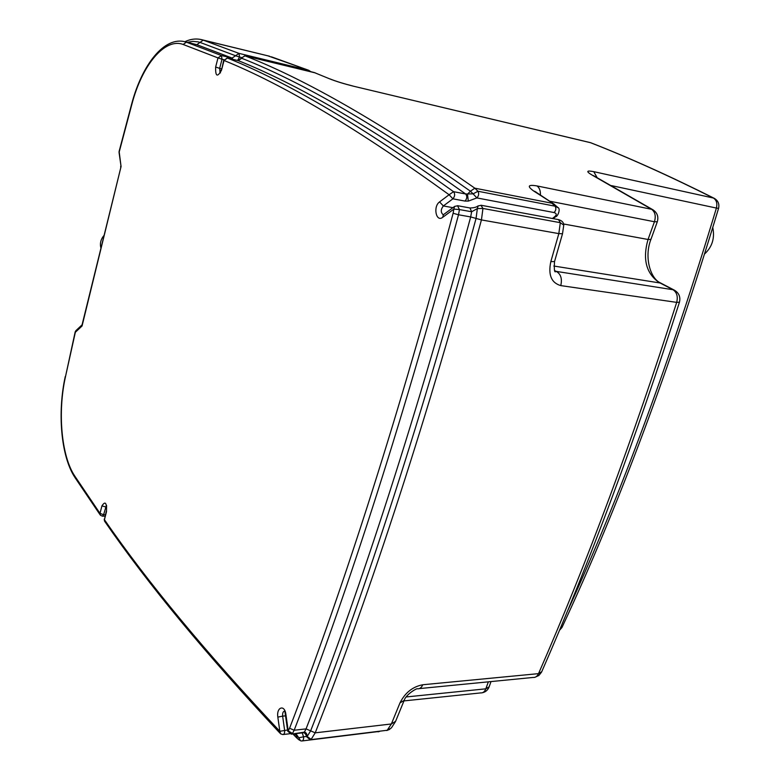 <?xml version="1.0" encoding="UTF-8"?>
<svg xmlns="http://www.w3.org/2000/svg" width="780" height="780" viewBox="0 0 780 780"><rect width="100%" height="100%" fill="white"/><g stroke="black" fill="none" stroke-linecap="round" stroke-linejoin="round"><path stroke-width="1.17" d="M395.499 721.578L391.365 727.945L387.202 730.265L310.138 739.733L306.628 736.759L307.164 736.466C307.037 733.873 306.111 732.42 304.375 732.137L291.242 734.155L287.713 731.162L288.229 730.86L285.87 714.265C284.602 704.116 276.227 707.177 277.836 717.103L279.825 731.289L280.605 733.814L282.818 734.555C284.203 734.409 284.807 732.995 284.632 730.333L282.623 716.147L277.836 717.103M295.912 733.619L298.789 737.753L303.566 736.808C303.752 739.45 303.147 740.844 301.753 740.99L300.553 740.805L298.789 737.753L294.372 733.795M480.958 205.228L482.947 208.455L560.303 222.69L563.764 225.147C563.696 222.466 561.951 220.633 558.538 219.628L558.265 219.58M555.516 216.859L552.23 218.458M457.519 205.696L459.449 209.566L471.627 211.76L477.35 208.601L478.13 205.881M443.518 214.617L443.225 214.783C440.593 212.472 440.642 209.528 443.352 205.949L452.887 198.822C454.984 196.326 455.208 193.947 453.55 191.675C362.564 126.457 287.206 81.919 227.477 58.071L238.212 60.616L241.722 58.276C302.231 82.056 378.476 126.37 470.438 191.207L467.503 194.132L468.302 201.103L476.863 197.925L473.119 193.859L465.68 193.986C467.347 196.248 467.123 198.607 465.026 201.084L468.302 201.103M558.09 207.743L555.136 206.203L477.974 191.256C479.144 193.674 478.774 195.887 476.863 197.925L554.044 212.55C555.984 210.629 556.345 208.514 555.136 206.203L551.918 203.219L474.835 188.185L470.438 191.207L473.119 193.859L477.974 191.256L474.835 188.185C382.463 123.601 305.887 79.502 245.115 55.887L315.393 72.92M82.085 324.792L121.066 166.53L119.067 152.48L131.898 104.179C141.95 65.53 164.57 37.469 183.134 44.46L218 57.915L215.641 67.031C215.377 76.547 217.337 77.6 221.51 70.2L224.035 60.479C283.51 84.503 358.527 129.256 449.104 194.737L439.579 201.903C432.841 206.544 436.078 222.612 442.728 217.318L453.863 209.108L453.122 213.272C399.945 411.499 345.433 583.157 289.575 728.237L288.229 730.86L292.481 733.502L294.167 730.236L289.575 728.237M308.948 70.376L238.963 53.371L239.587 57.076L235.589 55.75L232.089 58.071L221.403 55.526L222.017 59.261L218 57.915L221.403 55.526L186.391 42.178L196.804 44.675L232.089 58.071L232.849 59.338M244.803 55.828L237.978 60.567M329.267 78.692L314.135 72.491L329.267 78.692C335.692 81.257 343.707 83.752 353.301 86.161L590.538 142.701C628.124 157.355 669.074 175.793 713.378 198.022L593.765 171.659C586.355 170.235 585.858 171.405 592.264 175.168L651.651 209.313L536.981 185.932C528.041 184.421 526.929 186.098 533.637 190.983L554.356 204.301M679.448 302.211C680.696 296.858 678.922 292.802 674.144 290.043L673.013 289.721C676.874 292.325 678.103 296.546 676.689 302.377L679.448 302.211C635.388 439.608 589.495 562.77 541.749 671.687L538.532 673.637L422.76 684.752C421.493 687.667 419.728 689.013 417.476 688.789C416.91 688.028 405.902 694.463 404.177 700.372L399.945 702.965L391.375 723.967L387.202 730.265L310.723 739.654M422.76 684.752C412.63 686.712 405.025 692.776 399.945 702.965M563.764 225.137L562.507 233.766L558.831 233.62L550.826 261.622C548.018 274.892 551.343 282.886 560.771 285.597L676.689 302.377C632.453 440.534 586.394 564.291 538.532 673.637C537.254 676.367 535.441 677.635 533.111 677.45L419.308 688.603M550.826 261.622L554.531 261.573C554.024 269.548 554.434 272.883 555.75 271.577L555.126 271.255M653.26 209.976L651.651 209.313C655.132 211.994 656.068 216.138 654.44 221.744L648.034 239.48C642.437 259.135 646.142 273.468 659.139 282.497L673.013 289.721L555.087 271.206M352.735 85.985L352.969 86.044C343.775 83.733 336.102 81.354 329.95 78.897L330.525 79.141M536.026 192.046L533.637 190.983M704.633 253.919C712.218 246.889 714.928 238.105 712.774 227.565M100.883 247.923C99.742 243.526 100.757 239.401 103.915 235.55M302.328 740.922L378.553 731.523M306.579 736.457L303.566 736.808L302.221 732.888M279.981 733.161C206.388 654.742 148.024 584.22 104.871 521.596L104.432 519.694C147.586 582.309 206.056 652.841 279.825 731.289L287.547 730.002M287.703 731.114L285.363 714.587L285.87 714.265M285.538 715.835L282.623 716.147C282.418 712.93 283.15 711.243 284.827 711.067L285.353 714.538M291.817 734.087L303.118 732.781L304.375 732.137L306.062 728.881L310.645 730.86L307.164 736.466L311.142 739.372L315.218 732.839C372.07 588.334 427.479 417.358 481.435 219.921L476.063 218.429C422.36 415.642 367.224 586.453 310.645 730.86L315.218 732.839L391.375 723.967L395.626 721.276L404.069 700.645M299.53 740.24L297.073 738.289L295.981 733.688M106.314 511.124L104.432 519.694L106.509 511.69C106.802 502.729 105.281 500.779 101.936 505.869L99.996 513.376L74.724 475.985C61.318 455.998 57.515 412.22 65.452 376.808L75.338 332.29L82.056 325.991L121.066 166.53L119.126 151.349L131.693 103.896M453.122 213.272L458.513 214.773C405.083 413.234 350.308 585.058 294.167 730.236L306.062 728.881C362.369 584.561 417.241 413.917 470.691 216.938L476.063 218.429L477.35 208.601L482.947 208.455L481.435 219.921L558.831 233.62L560.303 222.69L558.538 219.628L481.231 205.276L477.984 205.978C476.346 207.266 473.665 207.928 469.95 207.968L469.677 207.919M442.728 217.318L443.391 214.714L454.526 206.486L453.863 209.108L459.449 209.566L458.513 214.773L470.691 216.938L471.627 211.76L469.95 207.968L457.792 205.745L454.652 206.388M452.907 207.675L443.352 205.949L439.579 201.903M465.026 201.084L452.887 198.822L449.104 194.737L453.55 191.675L465.68 193.986C374.234 129.002 298.409 84.542 238.212 60.616L227.399 58.042L224.035 60.479L227.146 58.012M554.044 212.55C556.891 213.466 556.93 214.997 554.161 217.132L555.701 216.723C557.895 216.508 560.859 208.514 557.885 207.499L553.78 203.921L534.69 191.285M554.161 217.132L553.537 217.571M75.172 331.9L75.953 330.593L75.172 331.9M75.163 331.978L65.452 376.808M131.898 104.179L131.703 103.837C141.95 65.169 164.083 35.851 185.494 41.886L196.804 44.675L200.021 42.403L198.276 41.896L192.874 41.369L187.346 42.334M237.539 60.45L239.587 57.076L241.556 57.544M308.578 71.146L307.788 69.976L271.421 56.823M241.391 58.003L245.047 55.858L313.989 72.462M223.724 60.236L221.51 70.2M220.028 72.589L219.658 68.367L215.641 67.031M221.491 68.796L219.658 68.367L222.017 59.261L223.909 59.699M238.963 53.371L235.589 55.75L200.021 42.403L203.249 40.131L202.439 39.877L269.578 56.238L203.249 40.131L238.963 53.371M183.134 44.46L186.391 42.178L185.494 41.886M105.378 514.712L103.613 514.702L102.404 516.165L100.435 515.249L99.996 513.376L103.613 514.702L106.285 505.723M101.936 505.869L106.577 507.205M106.577 505.411L106.509 511.69M100.045 514.702L75.104 477.76L74.724 475.985M267.686 55.77L308.315 70.132L310.966 71.721M554.658 270.572L557.261 272.025C561.044 274.774 562.214 279.298 560.771 285.597M589.924 142.525L353.301 86.161M536.981 185.932C539.409 187.688 540.559 190.7 540.433 194.961M593.765 171.659L597.109 177.606M590.177 142.584L590.957 142.828L590.177 142.584M718.556 208.397C670.663 366.727 618.511 506.308 562.117 627.159L560.196 628.524M714.353 198.383L713.378 198.022C716.498 200.021 717.502 203.365 716.41 208.065L718.565 208.367C719.55 203.921 718.078 200.557 714.158 198.276C669.747 176.007 628.68 157.521 590.957 142.828M611.471 185.62L716.41 208.065C670.459 360.311 620.529 495.31 566.631 613.07M491.029 681.574L489.119 686.849L485.823 688.828C484.692 691.694 482.995 693.059 480.753 692.903L403.962 700.908M488.348 681.837L485.823 688.828L406.156 696.959M549.793 201.22L654.44 221.744L657.306 221.764C658.72 216.694 657.267 212.696 652.938 209.781L593.375 175.559M563.657 223.996L648.034 239.48L650.92 239.421L657.277 221.842M553.81 266.029L660.835 283.111M386.763 730.548L389.844 729.3M379.655 731.396L378.095 731.825M289.575 733.775L283.384 734.487M303.664 732.722C305 733.083 305.984 734.409 306.618 736.72M554.736 217.415L552.981 218.595M119.116 151.408L119.047 152.285M120.656 167.086L120.695 166.276M81.968 324.938L75.953 330.593M221.189 69.956L219.726 72.949L220.477 72.891M105.008 516.165L102.619 516.165M104.237 519.129L104.491 521.059M292.9 733.96L296.468 737.666M184.88 41.72C190.768 38.902 196.618 38.288 202.439 39.877M74.763 477.233C60.869 456.017 57.359 412.25 65.276 376.486M562.507 233.766L554.531 261.573M559.396 630.425L561.971 627.461M482.381 692.747C485.54 692.026 487.753 690.154 489.021 687.121M534.992 677.264L538.883 675.48L541.564 672.116M674.144 290.043L660.27 282.818C650.549 278.587 643.87 257.332 650.92 239.421"/></g></svg>
